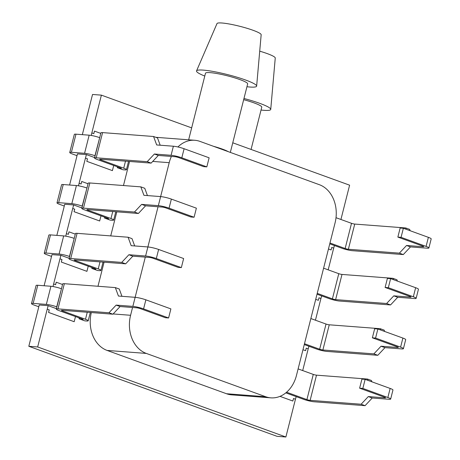 <?xml version="1.0" encoding="UTF-8"?>
<svg xmlns="http://www.w3.org/2000/svg" width="460" height="460" viewBox="0 0 460 460"><rect width="100%" height="100%" fill="white"/><g stroke="black" fill="none" stroke-linecap="round" stroke-linejoin="round"><path stroke-width="0.69" d="M243.972 98.486A30.998 4.094 14.2 0 1 270.739 109.376A30.998 4.094 14.2 0 1 263.977 110.314A30.998 4.094 14.2 0 1 261.038 110.02M204.78 76.061A30.998 4.094 14.2 0 1 196.552 70.88L217.005 23.563A22.781 3.007 14.2 0 1 221.939 23A22.781 3.007 14.2 0 1 246.606 28.169A22.781 3.007 14.2 0 1 261.165 34.736L256.645 86.089A30.998 4.094 14.2 0 1 249.883 87.02A30.998 4.094 14.2 0 1 246.951 86.733M196.552 70.88A30.998 4.094 14.2 0 1 203.274 70.115A30.998 4.094 14.2 0 1 236.837 77.153A30.998 4.094 14.2 0 1 256.645 86.089M188.646 139.805L205.493 73.232A21.752 2.869 14.2 0 1 210.226 72.64A21.752 2.869 14.2 0 1 233.985 77.636A21.752 2.869 14.2 0 1 247.664 83.904L230.328 152.409M158.315 155.445L154.376 154.014L171.085 155.29A7.86 1.035 -165.8 0 1 181.809 157.803L206.827 166.876L203.619 166.629L178.601 157.556A2.622 0.345 -165.8 0 0 175.024 156.716L158.315 155.445L151.139 163.11L100.148 159.217A2.357 0.31 -165.8 0 0 99.636 159.281A2.357 0.31 -165.8 0 0 100.475 159.752L123.723 168.182A7.601 1 14.2 0 1 126.431 169.694A7.601 1 14.2 0 1 124.775 169.901L123.01 169.763L117.294 167.693A2.357 0.31 -165.8 0 0 120.514 168.446L120.836 168.469A2.357 0.31 -165.8 0 0 121.348 168.406A2.357 0.31 -165.8 0 0 120.508 167.94L97.261 159.505A7.601 1 14.2 0 1 94.553 157.998A7.601 1 14.2 0 1 96.209 157.791L147.2 161.678L151.139 163.11M206.827 166.876L209.122 157.809L184.103 148.735A7.86 1.035 14.2 0 0 173.374 146.222L156.67 144.946L153.571 136.499L157.51 137.925L160.183 145.216M406.22 229.304L405.726 227.964L409.664 229.396L410.159 230.73M329.975 243.001L345.144 248.503A2.357 0.31 -165.8 0 0 348.364 249.257L399.355 253.149L406.536 245.479L423.24 246.755A2.622 0.345 -165.8 0 0 423.809 246.686A2.622 0.345 -165.8 0 0 422.878 246.163L397.86 237.09L401.068 237.331L426.086 246.41A7.86 1.035 14.2 0 1 428.892 247.969A7.86 1.035 14.2 0 1 427.179 248.187L410.475 246.911L403.293 254.575L352.303 250.683A7.601 1 14.2 0 1 341.935 248.256L329.762 243.84M428.892 247.969L431.187 238.907A7.86 1.035 -165.8 0 0 428.381 237.343L403.362 228.269L400.148 228.022L397.86 237.09M401.068 237.331L403.362 228.269M336.013 217.695L351.515 223.318A2.357 0.31 -165.8 0 0 354.735 224.072L405.726 227.964M399.355 253.149L403.293 254.575M145.573 205.81L141.634 204.378L158.338 205.654A7.86 1.035 -165.8 0 1 169.067 208.167L194.085 217.241L190.871 216.993L165.853 207.92A2.622 0.345 -165.8 0 0 162.276 207.08L145.573 205.81L138.391 213.474L87.406 209.582A2.357 0.31 -165.8 0 0 86.888 209.645A2.357 0.31 -165.8 0 0 87.734 210.117L110.975 218.546A7.601 1 14.2 0 1 113.683 220.058A7.601 1 14.2 0 1 112.033 220.265L110.262 220.127L104.552 218.057A2.357 0.31 -165.8 0 0 107.772 218.81L108.088 218.833A2.357 0.31 -165.8 0 0 108.606 218.77A2.357 0.31 -165.8 0 0 107.766 218.304L84.519 209.869A7.601 1 14.2 0 1 81.811 208.363A7.601 1 14.2 0 1 83.461 208.156L134.452 212.043L138.391 213.474M194.085 217.241L196.38 208.173L171.361 199.099A7.86 1.035 14.2 0 0 160.632 196.587L169.205 162.679A30.923 24.392 -85.6 0 1 171.384 156.44M393.472 279.668L392.984 278.329L396.922 279.76L397.411 281.094M317.233 293.365L332.402 298.868A2.357 0.31 -165.8 0 0 335.622 299.621L386.613 303.508L393.789 295.843L410.492 297.12A2.622 0.345 -165.8 0 0 411.067 297.051A2.622 0.345 -165.8 0 0 410.13 296.527L385.112 287.454L388.326 287.695L413.344 296.775A7.86 1.035 14.2 0 1 416.145 298.333A7.86 1.035 14.2 0 1 414.437 298.551L397.728 297.275L390.551 304.94L339.56 301.047A7.601 1 14.2 0 1 329.188 298.62L317.015 294.204M416.145 298.333L418.439 289.265A7.86 1.035 -165.8 0 0 415.639 287.707L390.62 278.633L387.406 278.386L385.112 287.454M388.326 287.695L390.62 278.633M323.604 268.18L338.773 273.683A2.357 0.31 -165.8 0 0 341.993 274.436L392.984 278.329M386.613 303.508L390.551 304.94M132.831 256.174L128.886 254.742L145.596 256.019A7.86 1.035 -165.8 0 1 156.325 258.531L181.343 267.605L178.129 267.358L153.111 258.284A2.622 0.345 -165.8 0 0 149.534 257.445L132.831 256.174L125.649 263.839L74.658 259.946A2.357 0.31 -165.8 0 0 74.146 260.009A2.357 0.31 -165.8 0 0 74.986 260.481L98.233 268.91A7.601 1 14.2 0 1 100.941 270.423A7.601 1 14.2 0 1 99.285 270.63L97.52 270.491L91.804 268.421A2.357 0.31 -165.8 0 0 95.024 269.175L95.346 269.198A2.357 0.31 -165.8 0 0 95.858 269.135A2.357 0.31 -165.8 0 0 95.019 268.669L71.771 260.233A7.601 1 14.2 0 1 69.063 258.727A7.601 1 14.2 0 1 70.719 258.514L121.71 262.407L125.649 263.839M181.343 267.605L183.638 258.537L158.619 249.464A7.86 1.035 14.2 0 0 147.89 246.951L158.05 206.758M380.73 330.033L380.236 328.693L384.18 330.125L384.669 331.459M304.485 343.729L319.66 349.232A2.357 0.31 -165.8 0 0 322.874 349.985L373.865 353.872L381.047 346.207L397.75 347.484A2.622 0.345 -165.8 0 0 398.32 347.409A2.622 0.345 -165.8 0 0 397.388 346.892L372.37 337.818L375.584 338.06L400.603 347.139A7.86 1.035 14.2 0 1 403.403 348.697A7.86 1.035 14.2 0 1 401.689 348.916L384.985 347.639L377.804 355.304L326.818 351.411A7.601 1 14.2 0 1 316.445 348.985L304.273 344.569M403.403 348.697L405.697 339.629A7.86 1.035 -165.8 0 0 402.897 338.071L377.873 328.998L374.664 328.75L372.37 337.818M375.584 338.06L377.873 328.998M310.856 318.544L326.031 324.047A2.357 0.31 -165.8 0 0 329.251 324.8L380.236 328.693M373.865 353.872L377.804 355.304M335.098 245.778L334.322 245.72M331.735 247.428L333.707 248.135L331.74 247.422L331.102 249.941L328.457 248.992M77.015 155.675L72.456 154.019A7.601 1 14.2 0 1 69.742 152.513A7.601 1 14.2 0 1 71.398 152.3L84.571 153.306A7.601 1 14.2 0 1 94.944 155.733L95.111 155.796M94.944 155.733L99.699 137.666M99.527 137.603A7.601 1 -165.8 0 0 89.159 135.177L75.986 134.171A7.601 1 -165.8 0 0 74.33 134.377L69.742 152.513M87.463 158.815L85.456 158.096L87.463 158.815L86.825 161.333L87.429 158.809M69.592 185.018L76.601 157.429M322.356 296.142L321.574 296.085M318.993 297.792L320.965 298.5L318.993 297.787L318.354 300.305L315.715 299.356L318.354 300.305M64.273 206.04L59.708 204.384A7.601 1 14.2 0 1 57 202.871A7.601 1 14.2 0 1 58.656 202.664L71.829 203.671A7.601 1 14.2 0 1 82.196 206.097L82.369 206.16M82.196 206.097L86.951 188.031M86.785 187.967A7.601 1 -165.8 0 0 76.412 185.541L63.244 184.535A7.601 1 -165.8 0 0 61.588 184.742L57 202.871M74.715 209.179L72.714 208.46L74.715 209.179L74.048 211.692L74.687 209.173M56.844 235.382L63.859 207.793M309.609 346.506L308.832 346.449M306.251 348.157L308.217 348.864L306.251 348.151L305.612 350.669L302.967 349.721L305.612 350.669M51.526 256.404L46.966 254.748A7.601 1 14.2 0 1 44.258 253.236A7.601 1 14.2 0 1 45.908 253.029L59.081 254.035A7.601 1 14.2 0 1 69.454 256.461L69.621 256.525M69.454 256.461L74.209 238.395M74.043 238.332A7.601 1 -165.8 0 0 63.67 235.905L50.496 234.899A7.601 1 -165.8 0 0 48.846 235.106L44.258 253.236M61.973 259.543L59.972 258.825L61.973 259.543L61.335 262.062L61.939 259.538M51.117 258.152L44.102 285.746M100.774 133.4L94.472 131.112L93.834 133.63L91.833 132.917L101.39 95.139L92.535 94.467L82.334 134.653M88.032 183.764L81.725 181.476L81.092 183.994L79.085 183.281L85.456 158.096M75.29 234.128L68.983 231.84L68.344 234.358L66.343 233.645L72.714 208.46M232.76 142.796L349.606 185.179L340.929 219.477M293.503 398.521L295.447 399.228L285.884 437L277.035 436.322L28.813 346.288L38.37 308.522M177.905 146.97A30.923 24.392 -85.6 0 1 194.798 140.277A30.923 24.392 -85.6 0 1 199.968 141.392L319.349 184.696A30.923 24.392 -85.6 0 1 335.075 222.847L296.459 375.446A30.923 24.392 -85.6 0 1 270.859 397.848L231.667 394.858A30.923 24.392 -85.6 0 1 226.504 393.737L107.123 350.434A30.923 24.392 -85.6 0 1 91.327 312.553M97.98 286.264L104.069 262.188M110.722 235.899L116.817 211.824M123.47 185.535L129.559 161.46M333.678 248.135L328.181 269.842M101.39 95.139L191.665 127.886M93.805 133.618L94.472 131.112M113.735 165.479L112.401 170.62L86.79 161.328M81.058 183.983L81.725 181.476M100.993 215.843L99.659 220.984L74.048 211.692M68.316 234.347L68.983 231.84M88.245 266.208L86.911 271.348L61.306 262.056M52.992 286.534L59.972 258.825M55.574 284.711L56.206 282.204L62.543 284.493M75.503 316.572L74.169 321.712L48.559 312.421L49.197 309.902L47.225 309.189L37.668 346.961L28.813 346.288M285.884 437L37.668 346.961M295.447 399.228L293.509 398.515L292.836 401.028L279.979 396.365M308.188 348.864L302.697 370.57M320.93 298.5L315.439 320.206M94.662 157.579L86.382 154.571L85.491 158.102M86.382 154.571L77.464 153.893L76.573 157.418M78.482 185.805L79.12 183.281M112.435 170.62L86.825 161.333M91.224 135.441L91.862 132.917M334.374 245.513L333.707 248.135M81.915 207.943L73.64 204.936L72.749 208.466M73.64 204.936L64.722 204.257L63.831 207.782M65.734 236.17L66.378 233.645M99.688 220.984L74.083 211.698M321.626 295.878L320.965 298.5M69.172 258.307L60.898 255.3L60.001 258.83M60.898 255.3L51.98 254.621L51.083 258.146M86.946 271.348L61.335 262.062M120.083 306.538L116.144 305.106L132.848 306.383A7.86 1.035 -165.8 0 1 143.577 308.89L168.596 317.969L165.387 317.722L140.369 308.648A2.622 0.345 -165.8 0 0 136.792 307.809L120.083 306.538L112.907 314.203L61.916 310.31A2.357 0.31 -165.8 0 0 61.404 310.373A2.357 0.31 -165.8 0 0 62.244 310.845L85.491 319.274A7.601 1 14.2 0 1 88.199 320.787A7.601 1 14.2 0 1 86.543 320.994L84.778 320.856L79.062 318.786A2.357 0.31 -165.8 0 0 82.282 319.539L82.604 319.562A2.357 0.31 -165.8 0 0 83.116 319.499A2.357 0.31 -165.8 0 0 82.277 319.027L59.029 310.598A7.601 1 14.2 0 1 56.321 309.091A7.601 1 14.2 0 1 57.977 308.878L108.968 312.771L112.907 314.203M168.596 317.969L170.89 308.901L145.872 299.828A7.86 1.035 14.2 0 0 135.142 297.315L118.438 296.039L115.339 287.592L119.278 289.018L121.952 296.309M367.988 380.397L367.494 379.057L371.433 380.489L371.927 381.823M286.597 392.225L306.912 399.596A2.357 0.31 -165.8 0 0 310.132 400.349L361.123 404.236L368.299 396.572L385.008 397.848A2.622 0.345 -165.8 0 0 385.578 397.773A2.622 0.345 -165.8 0 0 384.646 397.256L359.622 388.183L362.836 388.424L387.855 397.503A7.86 1.035 14.2 0 1 390.661 399.061A7.86 1.035 14.2 0 1 388.947 399.274L372.243 398.003L365.062 405.668L314.071 401.775A7.601 1 14.2 0 1 303.703 399.349L285.832 392.869M390.661 399.061L392.955 389.994A7.86 1.035 -165.8 0 0 390.149 388.435L365.131 379.362L361.916 379.115L359.622 388.183M362.836 388.424L365.131 379.362M298.115 368.909L313.283 374.411A2.357 0.31 -165.8 0 0 316.503 375.164L367.494 379.057M361.123 404.236L365.062 405.668M296.867 396.871L296.091 396.813M38.784 306.768L34.224 305.112A7.601 1 14.2 0 1 31.51 303.6A7.601 1 14.2 0 1 33.166 303.393L46.339 304.399A7.601 1 14.2 0 1 56.712 306.826L56.879 306.889M56.712 306.826L61.468 288.759M61.295 288.696A7.601 1 -165.8 0 0 50.928 286.269L37.754 285.263A7.601 1 -165.8 0 0 36.099 285.47L31.51 303.6M74.204 321.712L48.593 312.426L49.231 309.908L47.225 309.189M56.241 282.204L55.602 284.723L53.63 284.01M308.884 346.242L308.217 348.864M56.425 308.666L48.15 305.664L47.259 309.195M48.15 305.664L39.232 304.986L38.341 308.51M296.142 396.606L295.475 399.228M331.102 249.941L328.463 248.981M292.87 401.034L279.99 396.359M270.859 397.848A30.923 24.392 -85.6 0 1 265.696 396.733L146.314 353.424A30.923 24.392 -85.6 0 1 130.588 315.278L132.56 307.487M135.136 297.315L145.302 257.123M243.673 99.676A21.752 2.869 14.2 0 1 261.757 107.197L251.068 149.437M213.474 146.291A21.752 2.869 14.2 0 1 228.286 151.668M259.722 51.169A22.781 3.007 14.2 0 1 275.252 58.029L270.739 109.376M56.321 309.091L62.692 283.906A7.601 1 14.2 0 1 64.348 283.699L115.339 287.592M116.144 305.106L108.968 312.771M79.062 318.786L79.275 317.94M368.299 396.572L372.243 398.003M134.699 245.945L132.02 238.654L128.081 237.228L131.18 245.674L147.89 246.951L145.596 256.019M69.063 258.727L75.434 233.542A7.601 1 14.2 0 1 77.09 233.335L128.081 237.228M128.886 254.742L121.71 262.407M91.804 268.421L92.023 267.576M147.441 195.58L144.768 188.289L140.823 186.863L143.928 195.31L160.632 196.587L158.338 205.654M81.811 208.363L88.182 183.178A7.601 1 14.2 0 1 89.838 182.971L140.823 186.863M141.634 204.378L134.452 212.043M104.552 218.057L104.765 217.212M94.553 157.998L100.924 132.813A7.601 1 14.2 0 1 102.58 132.606L153.571 136.499M154.376 154.014L147.2 161.678M117.294 167.693L117.507 166.848M381.047 346.207L384.985 347.639M393.789 295.843L397.728 297.275M406.536 245.479L410.475 246.911M181.809 157.803L184.103 148.735M171.085 155.29L173.374 146.222M426.086 246.41L428.381 237.343M423.24 246.755L423.344 246.347M348.364 249.257L354.735 224.072M169.067 208.167L171.361 199.099M413.344 296.775L415.639 287.707M410.492 297.12L410.596 296.711M335.622 299.621L341.993 274.436M156.325 258.531L158.619 249.464M400.603 347.139L402.897 338.071M397.75 347.484L397.854 347.076M322.874 349.985L329.251 324.8M84.571 153.306L89.159 135.177M71.398 152.3L75.986 134.171M71.829 203.671L76.412 185.541M58.656 202.664L63.244 184.535M59.081 254.035L63.67 235.905M45.908 253.029L50.496 234.899M143.577 308.89L145.872 299.828M132.848 306.383L135.142 297.315M387.855 397.503L390.149 388.435M385.008 397.848L385.112 397.44M310.132 400.349L316.503 375.164M46.339 304.399L50.928 286.269M33.166 303.393L37.754 285.263M146.314 353.424L107.123 350.434M130.588 315.278L113.143 313.95M265.696 396.733L226.504 393.737M169.205 162.679L152.72 161.42M85.491 319.274L87.268 312.242M62.244 310.845L62.37 310.345M57.977 308.878L64.348 283.699M82.604 319.562L82.696 319.2M82.282 319.539L82.397 319.073M306.912 399.596L313.283 374.411M98.233 268.91L100.01 261.884M74.986 260.481L75.112 259.98M70.719 258.514L77.09 233.335M95.346 269.198L95.438 268.835M95.024 269.175L95.145 268.709M319.66 349.232L326.031 324.047M110.975 218.546L112.757 211.519M87.734 210.117L87.854 209.616M83.461 208.156L89.838 182.971M108.088 218.833L108.186 218.471M107.772 218.81L107.887 218.345M332.402 298.868L338.773 273.683M123.723 168.182L125.499 161.155M100.475 159.752L100.602 159.252M96.209 157.791L102.58 132.606M120.836 168.469L120.928 168.107M120.514 168.446L120.629 167.986M345.144 248.503L351.515 223.318M194.798 140.277L155.773 137.298M88.199 320.787L90.298 312.478M100.941 270.423L103.046 262.114M113.683 220.058L115.788 211.749M126.431 169.694L128.53 161.385"/></g></svg>
